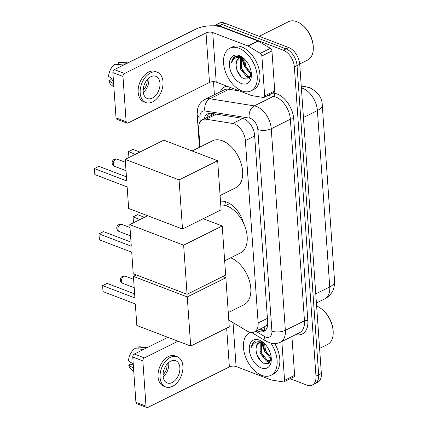 <?xml version="1.0" encoding="UTF-8"?>
<svg xmlns="http://www.w3.org/2000/svg" width="429" height="429" viewBox="0 0 429 429"><rect width="100%" height="100%" fill="white"/><g stroke="black" fill="none" stroke-linecap="round" stroke-linejoin="round"><path stroke-width="0.64" d="M228.807 320.12L247.168 331.065A14.286 8.816 -116.4 0 0 248.933 331.928A14.286 8.816 -116.4 0 0 254.397 331.907A14.286 8.816 -116.4 0 0 258.135 322.967L245.383 140.615A14.286 8.816 -116.4 0 0 232.652 123.477L206.145 119.224A14.286 8.816 -116.4 0 0 202.418 119.723A14.286 8.816 -116.4 0 0 198.686 128.657L199.968 147.045M264.194 327.016L266.087 325.681A4.762 2.939 -116.4 0 0 267.734 324.034M225.665 201.716A23.096 14.248 -116.4 0 0 224.764 205.368M220.495 201.298A23.096 14.248 63.6 0 1 226.748 202.086A23.096 14.248 63.6 0 1 243.49 223.069M267.723 322.753A14.286 8.816 63.6 0 1 266.087 325.681M214.709 113.862L202.418 119.723M288.728 47.56L224.78 23.155A14.286 8.816 63.6 0 0 219.31 23.177L213.953 25.842A14.286 8.816 63.6 0 1 219.412 25.826L283.36 50.231L286.046 48.895A14.286 8.816 63.6 0 1 297.04 65.562L318.661 374.774A14.286 8.816 63.6 0 1 314.924 383.714A14.286 8.816 63.6 0 0 318.661 374.774L297.04 65.562A14.286 8.816 63.6 0 0 286.046 48.895L222.093 24.491L286.046 48.895L288.728 47.56A14.286 8.816 63.6 0 1 299.721 64.227L321.342 373.439A14.286 8.816 63.6 0 1 317.61 382.378L312.242 385.049A14.286 8.816 63.6 0 1 306.773 385.07L290.181 378.737M216.629 24.512A14.286 8.816 63.6 0 1 222.093 24.491A14.286 8.816 63.6 0 0 216.629 24.512M256.944 330.641A14.286 8.816 -116.4 0 0 258.499 331.381A14.286 8.816 -116.4 0 0 263.964 331.36A14.286 8.816 -116.4 0 0 267.701 322.42L254.622 135.36A14.286 8.816 -116.4 0 0 241.886 118.222L211.406 113.331A14.286 8.816 -116.4 0 0 207.679 113.83A14.286 8.816 -116.4 0 0 204.193 118.838M265.213 330.507A14.286 8.816 63.6 0 1 261.181 330.046A14.286 8.816 63.6 0 1 259.625 329.306M251.179 75.161A19.048 11.755 63.6 0 1 250.027 74.002M243.672 63.154A19.048 11.755 63.6 0 1 242.498 58.049M271.074 359.604A19.048 11.755 63.6 0 1 269.916 358.44M263.562 347.597A19.048 11.755 63.6 0 1 262.387 342.492M283.36 50.231A14.286 8.816 63.6 0 1 294.353 66.897L315.975 376.11A14.286 8.816 63.6 0 1 312.242 385.049M214.398 94.712L213.486 81.649M206.88 117.503A14.286 8.816 63.6 0 1 209.116 113.347M281.848 341.511L284.561 380.346L294.626 375.343A2.381 1.469 63.6 0 1 294.004 376.834L283.939 381.837A2.381 1.469 -116.4 0 0 284.561 380.346M291.913 336.508L294.626 375.343M146.847 407.55L136.749 403.694A2.381 1.555 -69.1 0 1 135.918 402.305L146.016 406.161A2.381 1.555 110.9 0 0 146.847 407.55A2.381 1.555 110.9 0 0 147.844 407.459L229.376 366.913A4.762 2.086 176 0 1 236.095 366.527L271.289 379.96A2.381 1.469 -116.4 0 0 271.578 380.035L283.317 381.917A2.381 1.469 -116.4 0 0 283.939 381.837M132.754 357.035A2.381 1.555 -69.1 0 1 134.282 354.064L144.38 357.92A2.381 1.555 110.9 0 0 142.852 360.891L132.754 357.035L135.918 402.305M167.889 337.35L134.282 354.064M142.852 360.891L146.016 406.161M144.38 357.92L177.987 341.205M163.095 376.019A11.905 7.786 110.9 0 0 167.235 382.968A11.905 7.786 110.9 0 0 175.997 379.418A11.905 7.786 110.9 0 0 179.869 367.674A11.905 7.786 110.9 0 0 175.729 360.725A11.905 7.786 110.9 0 0 166.967 364.275A11.905 7.786 110.9 0 0 163.095 376.019M163.186 376.909A11.905 7.786 110.9 0 0 168.763 363.433A11.905 7.786 110.9 0 0 168.667 362.543M133.312 365.068L130.802 364.108L128.738 365.138L133.537 368.275M163.068 374.651A9.524 6.226 110.9 0 0 167.085 364.269A9.524 6.226 110.9 0 0 167.074 364.146M177.252 356.719L175.236 355.947A16.189 10.586 110.9 0 0 163.326 360.778A16.189 10.586 110.9 0 0 158.054 376.748A16.189 10.586 110.9 0 0 163.69 386.202L165.712 386.974A16.189 10.586 110.9 0 0 177.622 382.142A16.189 10.586 110.9 0 0 182.888 366.173A16.189 10.586 110.9 0 0 177.252 356.719A16.189 10.586 110.9 0 0 165.342 361.55A16.189 10.586 110.9 0 0 160.076 377.52A16.189 10.586 110.9 0 0 165.712 386.974M147.871 347.302L139.951 346.83A12.382 8.097 110.9 0 0 138.068 347.013L138.202 348.97M146.975 347.753L138.068 347.013M133.242 364.001L128.443 360.864A12.382 8.097 110.9 0 1 134.711 348.68L143.624 349.421M128.738 365.138A12.382 8.097 110.9 0 0 131.301 369.492L133.762 371.439M316.634 306.081A21.429 13.224 63.6 0 1 316.656 306.086A21.429 13.224 63.6 0 1 321.359 308.783L321.879 309.18A20.474 12.634 63.6 0 1 333.199 331.939L333.204 332.598A21.429 13.224 63.6 0 1 327.541 344.492L319.594 348.445M321.359 308.783A21.429 13.224 63.6 0 1 333.204 332.598M270.978 343.221A23.809 14.693 63.6 0 1 270.892 375.327A23.809 14.693 63.6 0 1 261.781 375.364A23.809 14.693 63.6 0 1 244.621 354.07A23.809 14.693 63.6 0 1 249.683 332.69A23.809 14.693 63.6 0 1 250.429 332.362M274.764 343.629A23.809 14.693 63.6 0 1 273.573 373.991L270.892 375.327M261.524 342.31L261.25 352.735L267.465 360.43L270.624 360.827M260.875 342.262L260.221 343.259L260.183 353.265L266.398 360.955L270.114 361.143L270.747 360.725M264.607 343.709L265.508 350.616L271.251 358.07M263.765 343.028L264.446 351.147L271.171 359.046M259.143 342.573L257.025 344.846L256.006 348.761A10.763 6.639 63.6 0 1 258.853 342.701A10.763 6.639 63.6 0 1 262.966 342.685A10.763 6.639 63.6 0 1 263.578 342.948L264.028 343.146M256.006 348.761C256.177 355.378 258.735 360.204 263.674 363.245L268.747 363.342L271.23 358.585M261.261 367.932A15.524 9.577 63.6 0 1 249.313 349.823A15.524 9.577 63.6 0 1 259.314 340.084A15.524 9.577 63.6 0 1 262.72 342.036A15.524 9.577 63.6 0 1 271.305 359.293A15.524 9.577 63.6 0 1 261.261 367.932M263.288 342.492L260.725 341.093L255.089 340.921M255.201 340.867C253.04 341.945 251.785 344.079 251.437 347.281C253.555 342.186 257.357 340.626 262.838 342.594L263.578 342.948M262.296 341.859L260.859 341.934M263.449 345.356A22.855 14.103 63.6 0 1 262.768 342.615M270.361 358.692L271.128 359.314M266.098 360.81L269.38 362.859M265.084 349.308L267.953 355.094M260.821 351.431L263.696 357.212M267.712 361.395L269.718 362.516M256.29 352.659L256.95 354.627L261.03 361.352M255.287 340.835L252.52 343.806L251.437 347.281M230.641 257.818A26.19 16.163 63.6 0 1 230.646 257.824A26.19 16.163 63.6 0 1 249.522 281.242A26.19 16.163 63.6 0 1 243.951 304.762L228.276 312.559M134.91 297.951L102.601 285.623L103.019 291.602L135.328 303.93L136.84 325.498L190.691 346.053L187.258 296.938L133.403 276.383L134.91 297.951M134.631 293.892L107.094 283.387L102.601 285.623M133.403 276.383L136.336 274.925M187.258 296.938L225.842 277.745L222.726 276.555M225.842 277.745L229.274 326.86L190.691 346.053M192.085 150.965L212.446 140.841A26.19 16.163 63.6 0 1 222.463 140.798A26.19 16.163 63.6 0 1 241.345 164.221A26.19 16.163 63.6 0 1 235.768 187.741L220.093 195.538M126.727 180.931L94.418 168.597L94.836 174.576L127.145 186.91L128.657 208.478L182.507 229.032L179.075 179.917L125.22 159.363L126.727 180.931M126.448 176.871L98.911 166.361L94.418 168.597M125.22 159.363L163.808 140.17L217.659 160.725L221.096 209.84L182.507 229.032M179.075 179.917L217.659 160.725M135.43 154.284L128.507 151.646L133.001 149.41L139.924 152.048M128.507 151.646L128.92 157.523M220.758 205.062A26.19 16.163 63.6 0 1 227.027 206.059A26.19 16.163 63.6 0 1 245.908 229.483A26.19 16.163 63.6 0 1 240.331 252.997L224.657 260.794M229 203.855A24.764 15.278 63.6 0 1 229.322 203.319M131.29 246.192L98.981 233.859L99.399 239.838L131.708 252.172L133.221 273.74L187.071 294.289L183.639 245.173L129.783 224.624L131.29 246.192M131.011 242.128L103.475 231.622L98.981 233.859M129.783 224.624L147.662 215.733M183.639 245.173L222.222 225.981L203.217 218.731M222.222 225.981L225.659 275.096L187.071 294.289M139.993 219.546L133.07 216.902L137.564 214.666L144.487 217.31M133.07 216.902L133.478 222.785M261.883 55.974A2.381 1.469 -116.4 0 0 260.344 53.341L248.23 46.117A2.381 1.469 -116.4 0 0 247.935 45.973L258.001 40.97A2.381 1.469 63.6 0 1 258.296 41.109L270.409 48.332A2.381 1.469 63.6 0 1 271.948 50.965L261.883 55.974L264.672 95.908L274.737 90.9A2.381 1.469 63.6 0 1 274.115 92.391L264.049 97.394A2.381 1.469 -116.4 0 0 264.672 95.908M271.948 50.965L274.737 90.9M258.001 40.97L222.807 27.536A19.048 8.339 -4 0 0 195.924 29.075L114.393 69.621L124.49 73.477L206.022 32.926A4.762 2.086 176 0 1 212.741 32.54L247.935 45.973M126.952 123.107L116.854 119.257A2.381 1.555 -69.1 0 1 116.028 117.862L126.126 121.718A2.381 1.555 110.9 0 0 126.952 123.107A2.381 1.555 110.9 0 0 127.955 123.021L209.486 82.47A4.762 2.086 176 0 1 216.205 82.084L251.399 95.517A2.381 1.469 -116.4 0 0 251.689 95.597L263.427 97.48A2.381 1.469 -116.4 0 0 264.049 97.394M124.49 73.477A2.381 1.555 110.9 0 0 122.962 76.448L112.865 72.592L116.028 117.862M112.865 72.592A2.381 1.555 -69.1 0 1 114.393 69.621M122.962 76.448L126.126 121.718M143.206 91.575A11.905 7.786 110.9 0 0 147.345 98.525A11.905 7.786 110.9 0 0 156.108 94.975A11.905 7.786 110.9 0 0 159.979 83.231A11.905 7.786 110.9 0 0 155.834 76.282A11.905 7.786 110.9 0 0 147.077 79.832A11.905 7.786 110.9 0 0 143.206 91.575M143.297 92.466A11.905 7.786 110.9 0 0 148.874 78.995A11.905 7.786 110.9 0 0 148.777 78.105M113.422 80.625L110.913 79.671L108.848 80.695L113.647 83.832M143.179 90.213A9.524 6.226 110.9 0 0 147.195 79.826A9.524 6.226 110.9 0 0 147.185 79.703M157.363 72.276L155.346 71.509A16.189 10.586 110.9 0 0 143.436 76.335A16.189 10.586 110.9 0 0 138.165 92.31A16.189 10.586 110.9 0 0 143.801 101.759L145.817 102.531A16.189 10.586 110.9 0 0 157.733 97.699A16.189 10.586 110.9 0 0 162.999 81.73A16.189 10.586 110.9 0 0 157.363 72.276A16.189 10.586 110.9 0 0 145.452 77.107A16.189 10.586 110.9 0 0 140.186 93.077A16.189 10.586 110.9 0 0 145.817 102.531M127.981 62.865L120.061 62.393A12.382 8.097 110.9 0 0 118.179 62.57L118.313 64.527M127.086 63.31L118.179 62.57M113.347 79.563L108.553 76.426A12.382 8.097 110.9 0 1 114.822 64.237L123.734 64.977M108.848 80.695A12.382 8.097 110.9 0 0 111.411 85.049L113.867 86.996M259.191 36.288L288.567 21.681A21.429 13.224 63.6 0 1 296.761 21.643A21.429 13.224 63.6 0 1 301.469 24.34L301.989 24.743A20.474 12.634 63.6 0 1 313.309 47.496L313.315 48.155A21.429 13.224 63.6 0 1 307.652 60.049L299.705 64.001M301.469 24.34A21.429 13.224 63.6 0 1 313.315 48.155M238.905 48.214A23.809 14.693 63.6 0 1 256.065 69.503A23.809 14.693 63.6 0 1 251.003 90.884A23.809 14.693 63.6 0 1 241.892 90.921A23.809 14.693 63.6 0 1 224.732 69.632A23.809 14.693 63.6 0 1 229.794 48.246A23.809 14.693 63.6 0 1 238.905 48.214M229.794 48.246L232.48 46.911A23.809 14.693 63.6 0 1 241.591 46.879A23.809 14.693 63.6 0 1 258.751 68.168A23.809 14.693 63.6 0 1 253.684 89.548L251.003 90.884M241.634 57.867L241.361 68.291L247.576 75.987L250.729 76.383M240.985 57.818L240.326 58.816L240.294 68.822L246.509 76.518L250.225 76.7L250.858 76.282M244.718 59.266L245.619 66.173L251.362 73.627M243.876 58.585L244.557 66.704L251.281 74.608M239.253 58.13L237.135 60.409L236.116 64.318A10.763 6.639 63.6 0 1 238.958 58.264A10.763 6.639 63.6 0 1 243.077 58.247A10.763 6.639 63.6 0 1 243.688 58.51L244.139 58.703M236.116 64.318C236.288 70.935 238.846 75.767 243.785 78.802L248.858 78.904L251.34 74.142M241.371 83.489A15.524 9.577 63.6 0 1 229.424 65.38A15.524 9.577 63.6 0 1 239.425 55.641A15.524 9.577 63.6 0 1 242.83 57.593A15.524 9.577 63.6 0 1 251.415 74.85A15.524 9.577 63.6 0 1 241.371 83.489M243.399 58.049L240.835 56.649L235.194 56.478M235.312 56.424C233.151 57.502 231.896 59.642 231.547 62.838C233.666 57.749 237.462 56.183 242.948 58.151L243.688 58.51M242.406 57.416L240.969 57.497M243.559 60.913A22.855 14.103 63.6 0 1 242.878 58.172M250.466 74.249L251.238 74.871M246.208 76.367L249.49 78.416M245.195 64.87L248.064 70.651M240.932 66.988L243.806 72.774M247.823 76.952L249.828 78.073M236.4 68.216L237.06 70.19L241.141 76.909M235.398 56.392L232.631 59.368L231.547 62.838M264.194 327.032A14.286 8.113 120.8 0 0 265.117 330.523M211.502 113.347A14.286 10.285 99.1 0 0 211.422 115.24M267.417 318.356L258.135 322.967M216.388 114.13L206.145 119.224M242.809 118.425L232.652 123.477M254.665 135.998L245.383 140.615M301.244 85.95L309.733 87.704C317.937 91.962 322.109 97.689 322.249 104.885A16.667 7.298 176 0 1 317.401 110.548A19.048 11.755 -116.4 0 0 302.745 88.326A19.048 11.755 -116.4 0 0 301.378 87.891M306.14 86.738A16.667 12.001 99.1 0 0 301.335 87.291M315.782 293.876L329.735 286.931A16.667 7.298 -4 0 0 334.582 281.274C334.475 286.781 333.483 290.626 331.601 292.803C329.853 295.415 327.574 297.431 324.758 298.852A19.048 11.755 -116.4 0 0 329.735 286.931L317.401 110.548L303.448 117.487M299.721 64.227L294.353 66.897M321.342 373.439L315.975 376.11M224.78 23.155L219.412 25.826M255.764 331.231L264.596 336.497A9.524 5.877 -116.4 0 0 265.776 337.071A9.524 5.877 -116.4 0 0 271.911 331.097L257.813 129.51A9.524 5.877 -116.4 0 0 250.488 118.404A9.524 5.877 -116.4 0 0 249.324 118.088L204.928 110.966A9.524 5.877 -116.4 0 0 199.957 117.251L200.257 121.605M204.928 110.966A9.524 6.859 99.1 0 1 209.883 98.767L229.006 89.259A19.048 11.755 -116.4 0 0 224.04 89.918L204.917 99.431A19.048 11.755 63.6 0 1 209.883 98.767L254.279 105.888A19.048 11.755 63.6 0 1 256.601 106.521A19.048 11.755 63.6 0 1 271.257 128.743L285.355 330.33A19.048 11.755 63.6 0 1 280.373 342.245L299.496 332.732A19.048 11.755 -116.4 0 0 304.477 320.817L290.379 119.23A19.048 11.755 -116.4 0 0 275.724 97.013A19.048 11.755 -116.4 0 0 273.402 96.38L267.878 95.49M272.817 93.034L274.64 93.329A21.429 13.224 63.6 0 1 293.742 119.042L307.84 320.624A2.381 1.04 -4 0 0 304.477 320.817L285.355 330.33A9.524 4.167 176 0 1 271.911 331.097M274.64 93.329A2.381 1.716 -80.9 0 1 273.402 96.38L254.279 105.888A9.524 6.859 99.1 0 0 249.324 118.088M307.84 320.624A21.429 13.224 63.6 0 1 295.753 334.599M220.292 91.779A21.429 13.224 63.6 0 1 226.984 86.197M257.813 129.51A9.524 4.167 176 0 0 271.257 128.743L290.379 119.23A2.381 1.04 -4 0 1 293.742 119.042M239.339 90.916L229.006 89.259A2.381 1.716 -80.9 0 0 230.239 87.441M199.957 117.251A9.524 4.167 176 0 1 197.163 114.581L199.453 147.303M264.596 336.497A9.524 5.411 120.8 0 0 266.43 341.339L251.592 332.491M226.662 328.164L229.376 366.913M233.027 322.635L236.095 366.527M264.06 349.984A19.048 11.755 63.6 0 1 262.017 342.401M121.439 281.124A3.807 2.494 110.9 0 0 122.764 283.344A3.807 3.807 0 0 1 120.318 280.051A3.807 3.807 0 0 1 125.477 276.228A3.807 2.494 110.9 0 0 123.884 276.373A3.807 2.494 110.9 0 0 121.439 281.124M113.256 164.098A3.807 2.494 110.9 0 0 114.581 166.323A3.807 3.807 0 0 1 112.141 163.031A3.807 3.807 0 0 1 117.294 159.207A3.807 2.494 110.9 0 0 115.701 159.347A3.807 2.494 110.9 0 0 113.256 164.098M117.884 229.327A3.807 2.494 110.9 0 0 119.208 231.547A3.807 3.807 0 0 1 116.768 228.255A3.807 3.807 0 0 1 121.927 224.431A3.807 2.494 110.9 0 0 120.329 224.576A3.807 2.494 110.9 0 0 117.884 229.327M206.022 32.926L209.486 82.47M212.741 32.54L216.205 82.084M258.296 41.109L248.23 46.117M260.344 53.341L270.409 48.332M244.171 65.54A19.048 11.755 63.6 0 1 242.128 57.958M260.709 328.77L263.797 330.609M264.543 326.86L254.397 331.907M322.249 104.885L334.582 281.274M324.758 298.852L316.42 302.997M266.43 341.339L271.241 343.28C274.431 343.983 277.472 343.64 280.373 342.245M204.917 99.431C201.796 101.046 199.582 103.512 198.262 106.837L197.522 109.304L197.163 114.581M270.114 361.143L270.699 360.848M249.683 332.69L250.37 332.346M134.197 287.709L122.764 283.344M133.612 279.333L125.477 276.228M126.013 170.688L114.581 166.323M125.429 162.307L117.294 159.207M225.557 205.571L229.671 203.523M130.572 235.886L119.208 231.547M129.987 227.509L121.927 224.431M250.225 76.7L250.809 76.405"/></g></svg>

